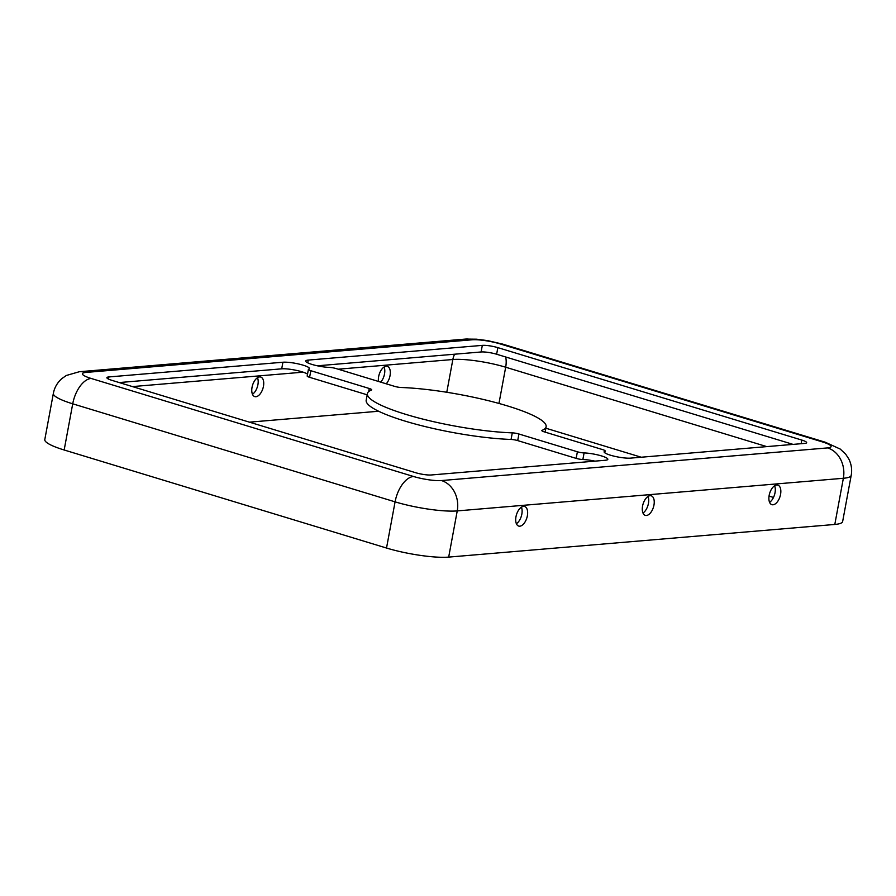 <?xml version="1.0" encoding="UTF-8"?>
<svg xmlns="http://www.w3.org/2000/svg" width="896" height="896" viewBox="0 0 896 896"><rect width="100%" height="100%" fill="white"/><g stroke="black" fill="none" stroke-linecap="round" stroke-linejoin="round"><path stroke-width="1.34" d="M653.957 505.109A10.226 5.432 106.9 0 0 651.235 495.802A10.226 5.432 106.9 0 0 643.07 504.011A10.226 5.432 106.9 0 0 645.288 515.368A10.226 5.432 106.9 0 0 653.957 505.109M780.562 494.402A10.226 5.432 106.9 0 0 777.84 485.106A10.226 5.432 106.9 0 0 769.664 493.304A10.226 5.432 106.9 0 0 771.882 504.661A10.226 5.432 106.9 0 0 780.562 494.402M527.363 515.805A10.226 5.432 106.9 0 0 524.642 506.509A10.226 5.432 106.9 0 0 516.477 514.707A10.226 5.432 106.9 0 0 518.694 526.075A10.226 5.432 106.9 0 0 527.363 515.805M472.069 339.797L85.949 372.434A20.451 3.595 10.5 0 0 91.134 378.448A24.987 13.272 106.9 0 0 72.722 403.816A45.438 7.974 10.5 0 1 53.357 393.389L44.8 439.578A45.438 7.974 10.5 0 0 64.165 449.994L386.523 548.038A45.438 7.974 10.5 0 0 448.683 557.099L834.803 524.451A45.438 7.974 10.5 0 0 842.643 521.528L851.2 475.35C852.219 469.851 851.446 464.43 848.882 459.088L845.667 454.16L840.246 449.075L825.182 442.187A24.987 13.272 -73.1 0 0 822.394 441.907L500.035 343.874A20.451 3.595 10.5 0 0 472.069 339.797A24.987 20.72 -94.8 0 0 465.472 339.08L476.627 339.192L487.738 340.637L502.824 344.154L825.182 442.187M642.981 513.027A10.226 5.432 106.9 0 0 648.435 503.429A10.226 5.432 106.9 0 0 648.021 496.462M769.574 502.32A10.226 5.432 106.9 0 0 775.029 492.722A10.226 5.432 106.9 0 0 774.614 485.766M516.387 523.734A10.226 5.432 106.9 0 0 521.842 514.125A10.226 5.432 106.9 0 0 521.416 507.17M594.91 461.138A14.773 2.598 10.5 0 0 582.87 459.525A5.678 0.997 -169.5 0 1 576.162 458.382L517.709 440.597A5.678 0.997 10.5 0 0 511.067 439.454A90.877 15.96 -169.5 0 1 415.318 424.043A90.877 15.96 -169.5 0 1 366.184 400.21L367.405 393.613A90.877 15.96 -169.5 0 1 371.448 390.018A5.678 0.997 10.5 0 0 371.694 389.794A5.678 0.997 10.5 0 0 369.275 388.494L310.822 370.709A5.678 0.997 -169.5 0 1 308.403 369.41A5.678 0.997 -169.5 0 1 308.683 369.174A14.773 2.598 10.5 0 0 309.422 368.558A14.773 2.598 10.5 0 0 299.432 364.179A14.773 2.598 10.5 0 0 282.923 362.23L108.853 376.947A11.357 1.994 10.5 0 0 106.893 377.675A11.357 1.994 10.5 0 0 111.731 380.285L415.677 472.718A11.357 1.994 10.5 0 0 431.211 474.981L605.282 460.264A14.773 2.598 10.5 0 0 607.835 459.312A14.773 2.598 10.5 0 0 599.738 455.414A14.773 2.598 10.5 0 0 584.091 452.928A5.678 0.997 -169.5 0 1 577.382 451.774L518.93 434A5.678 0.997 10.5 0 0 512.288 432.858A90.877 15.96 -169.5 0 1 416.539 417.446A90.877 15.96 -169.5 0 1 367.405 393.613M482.317 345.374L308.246 360.091A14.773 2.598 10.5 0 0 305.693 361.043A14.773 2.598 10.5 0 0 313.79 364.941A14.773 2.598 10.5 0 0 329.437 367.416A5.678 0.997 -169.5 0 1 336.146 368.57L394.598 386.355A5.678 0.997 10.5 0 0 401.229 387.498A90.877 15.96 -169.5 0 1 496.978 402.909A90.877 15.96 -169.5 0 1 546.123 426.742A90.877 15.96 -169.5 0 1 542.08 430.338A5.678 0.997 10.5 0 0 541.834 430.562A5.678 0.997 10.5 0 0 544.253 431.861L602.706 449.635A5.678 0.997 -169.5 0 1 605.125 450.946A5.678 0.997 -169.5 0 1 604.845 451.181A14.773 2.598 10.5 0 0 604.106 451.797A14.773 2.598 10.5 0 0 614.096 456.176A14.773 2.598 10.5 0 0 630.605 458.125L804.675 443.408A11.357 1.994 10.5 0 0 806.635 442.68A11.357 1.994 10.5 0 0 801.797 440.07L497.851 347.637A11.357 1.994 10.5 0 0 482.317 345.374L481.096 351.971L317.397 365.803M367.181 394.822L309.602 377.317A5.678 0.997 -169.5 0 1 307.182 376.006L308.403 369.41M793.072 444.394L496.63 354.234A11.357 1.994 10.5 0 0 481.096 351.971M773.494 497.448L769.048 496.093M641.245 457.229L545.854 428.21M252.045 387.307A10.226 5.432 -73.1 0 1 260.725 377.037A10.226 5.432 -73.1 0 1 262.942 388.405A10.226 5.432 -73.1 0 1 254.778 396.603A10.226 5.432 -73.1 0 1 252.045 387.307M378.493 381.45A10.226 5.432 -73.1 0 1 378.65 376.6A10.226 5.432 -73.1 0 1 387.318 366.341A10.226 5.432 -73.1 0 1 390.298 373.565A10.226 5.432 -73.1 0 1 386.243 383.813M378.627 411.242L249.446 422.162M307.518 374.158A14.773 2.598 10.5 0 0 295.814 370.25A14.773 2.598 10.5 0 0 281.702 368.827L119.235 382.558M257.499 377.698A10.226 5.432 -73.1 0 1 252.47 394.262M384.104 367.002A10.226 5.432 -73.1 0 1 380.71 382.133M91.134 378.448L413.493 476.482A20.451 3.595 10.5 0 0 441.459 480.558A24.987 20.72 85.2 0 1 457.24 510.91L843.36 478.274L834.803 524.451M64.165 449.994L72.722 403.816L395.08 501.85A45.438 7.974 10.5 0 0 457.24 510.91L448.683 557.099M505.646 356.978A18.178 9.654 -73.1 0 1 505.68 367.214A38.629 6.787 10.5 0 0 452.85 359.509L446.779 392.269M766.774 446.611L505.68 367.214L498.96 403.446M85.949 372.434A24.987 20.72 -94.8 0 0 79.352 371.728L465.472 339.08M441.459 480.558L827.579 447.91A24.987 20.72 85.2 0 1 843.36 478.274A45.438 7.974 10.5 0 0 851.2 475.35M582.87 459.525L584.091 452.928M307.731 362.835L308.246 360.091M309.602 377.317L310.822 370.709M454.619 354.211A18.178 15.064 -94.8 0 0 452.85 359.509L338.195 369.197M496.63 354.234L497.851 347.637M413.493 476.482A24.987 13.272 106.9 0 0 395.08 501.85L386.523 548.038M517.709 440.597L518.93 434M511.067 439.454L512.288 432.858M500.035 343.874A24.987 13.272 -73.1 0 1 502.824 344.154M576.162 458.382L577.382 451.774M303.128 372.165L132.474 386.59M827.579 447.91A20.451 3.595 10.5 0 0 822.394 441.907M368.704 391.563L369.275 388.494M108.461 379.064L108.853 376.947M281.702 368.827L282.923 362.23M604.576 452.626L604.845 451.181M801.125 443.71L801.797 440.07M53.357 393.389C54.432 387.666 57.254 382.726 61.846 378.605L66.315 375.48L79.352 371.728M546.123 426.742L545.126 432.13M605.125 450.946L604.778 452.794"/></g></svg>
